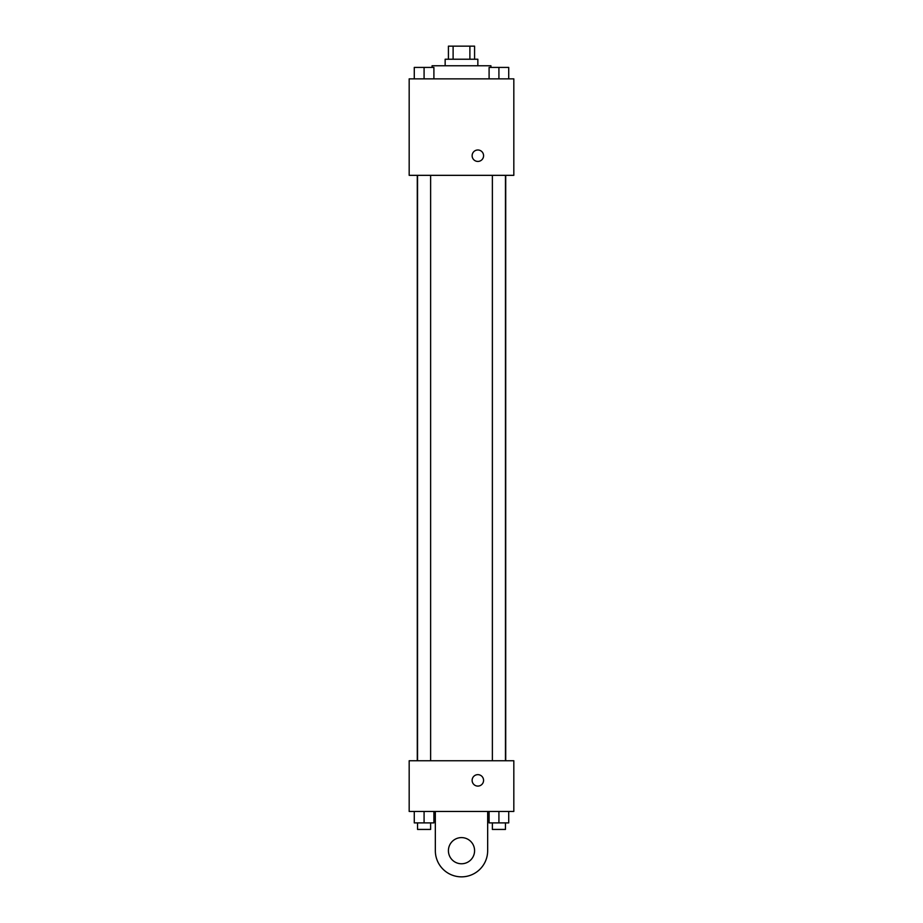 <?xml version="1.0" encoding="UTF-8"?>
<svg xmlns="http://www.w3.org/2000/svg" width="923" height="923" viewBox="0 0 923 923"><rect width="100%" height="100%" fill="white"/><g stroke="black" fill="none" stroke-linecap="round" stroke-linejoin="round"><path stroke-width="1.38" d="M453.112 59.234L453.112 46.15L448.416 46.15L448.416 59.234M453.112 46.15L474.584 46.15L474.584 59.234M469.888 59.234L469.888 46.15M445.151 65.775L445.151 59.234L477.849 59.234L477.849 65.775M490.932 67.414L490.932 65.775L432.068 65.775L432.068 67.414M409.177 78.859L513.823 78.859L513.823 175.335L409.177 175.335L409.177 78.859M477.849 161.433A5.723 5.723 0 0 1 472.899 152.849A5.723 5.723 0 0 1 482.81 152.849A5.723 5.723 0 0 1 477.849 161.433M409.177 760.748L513.823 760.748L513.823 811.444L409.177 811.444L409.177 760.748L513.823 760.748M489.098 78.859L489.098 67.414L508.723 67.414L508.723 78.859L508.723 67.414M498.916 78.859L498.916 67.414M505.458 67.414L492.374 67.414M414.277 78.859L414.277 67.414L433.902 67.414L433.902 78.859L433.902 67.414M424.084 78.859L424.084 67.414M430.626 67.414L417.542 67.414M489.098 811.444L489.098 822.889L508.723 822.889L508.723 811.444L508.723 822.889M498.916 822.889L498.916 811.444M505.458 822.889L505.458 829.431L492.374 829.431L492.374 822.889M414.277 811.444L414.277 822.889L433.902 822.889L433.902 811.444L433.902 822.889M424.084 822.889L424.084 811.444M430.626 822.889L430.626 829.431L417.542 829.431L417.542 822.889M472.126 780.373A5.723 5.723 0 0 1 480.71 775.412A5.723 5.723 0 0 1 480.71 785.323A5.723 5.723 0 0 1 472.126 780.373M487.667 811.444L487.667 850.683A26.167 26.167 0 0 1 461.5 876.85A26.167 26.167 0 0 1 435.333 850.683L435.333 811.444M461.5 863.766A13.084 13.084 0 0 1 450.17 844.141A13.084 13.084 0 0 1 472.83 844.141A13.084 13.084 0 0 1 461.5 863.766M505.712 760.748L505.712 175.335M417.288 760.748L417.288 175.335M492.374 175.335L492.374 760.748M505.458 175.335L505.458 760.748M430.626 760.748L430.626 175.335M417.542 760.748L417.542 175.335"/></g></svg>
